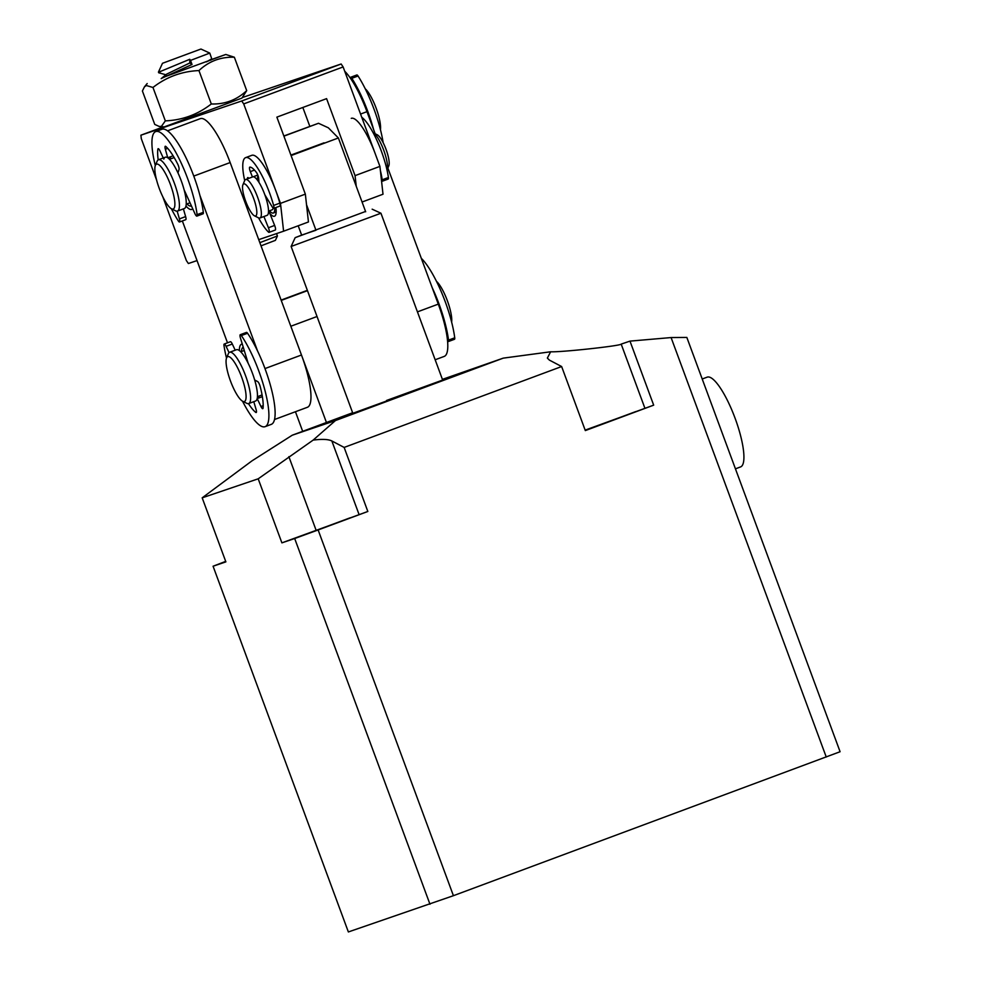 <?xml version="1.0" encoding="UTF-8"?>
<svg xmlns="http://www.w3.org/2000/svg" width="981" height="981" viewBox="0 0 981 981"><rect width="100%" height="100%" fill="white"/><g stroke="black" fill="none" stroke-linecap="round" stroke-linejoin="round"><path stroke-width="1.47" d="M408.942 392.866L352.829 413.283L291.124 246.464L380.947 213.233L442.664 380.052L408.942 392.866M586.466 429.874L635.725 411.603L586.466 429.874M300.627 536.178L349.886 517.907L300.627 536.178M295.44 411.738L302.688 431.321M292.252 435.208L335.465 420.542L313.147 440.101L258.199 478.814L202.184 497.833L251.982 460.862L292.252 435.208L326.44 422.492L290.83 326.244L317.035 316.507M281.118 300.088L307.347 290.339M335.465 420.542L503.241 358.139L442.406 379.365M503.241 358.139L550.648 351.774C560.666 352.387 620.936 345.839 621.181 344.11L629.986 341.118L671.09 337.562L686.835 337.427L840.092 751.728L453.418 895.69L348.365 931.95L213.073 566.221L225.875 561.868L202.184 497.833M225.691 561.377L213.073 566.221M352.633 412.756L326.44 422.492M386.551 400.469L442.664 380.052M307.47 290.658L281.24 300.407M826.247 757.025L671.09 337.562M629.986 341.118L653.677 405.153L585.326 430.585L561.635 366.538L344.147 447.422L367.838 511.469L318.126 529.948L453.418 895.69M653.677 405.153L585.154 430.119M561.635 366.538L549.335 360.076L547.361 358.077L550.648 351.774M313.147 440.101C322.087 438.948 328.328 439.23 331.848 440.96L344.147 447.422M258.199 478.814L281.89 542.861L294.68 538.52L429.972 904.249M294.68 538.52L318.126 529.948M367.838 511.469L281.89 542.861M702.212 378.997L707.203 377.145A47.885 11.821 69.6 0 1 715.554 381.719A47.885 11.821 69.6 0 1 739.122 430.377A47.885 11.821 69.6 0 1 740.581 466.919L735.443 468.832M365.57 211.455L295.158 237.672L301.645 235.097L298.199 225.777M283.852 135.991L318.494 123.275L283.914 136.151M365.668 211.761L338.384 137.965L291.087 155.574M338.384 137.965L328.341 127.8L318.494 123.275M306.538 204.759L315.968 230.241L301.645 235.097M290.916 155.084L324.061 142.821M360.554 114.054L366.968 111.675A51.306 12.667 -110.4 0 0 344.736 71.257M366.968 111.675L375.159 133.759M387.875 168.07L438.286 304.122L417.44 311.872M435.159 359.769L444.221 356.41A51.306 12.667 -110.4 0 0 438.286 304.122M307.335 407.311A51.306 12.667 -110.4 0 0 307.396 407.287A51.306 12.667 -110.4 0 0 301.474 355.012L264.98 368.574M192.681 208.72A30.791 7.603 69.6 0 1 191.724 209.431A30.791 7.603 69.6 0 1 185.973 206.022M239.352 350.56A30.791 7.603 69.6 0 1 241.534 344.196A30.791 7.603 69.6 0 1 242.295 344.086M257.574 351.014L199.928 195.477M182.343 220.946L227.506 342.81M193.772 176.077L230.155 162.552L301.474 355.012M230.155 162.552A51.306 12.667 -110.4 0 0 200.308 118.652L167.543 130.841M275.894 207.543A23.949 5.911 69.6 0 1 275.636 214.974A23.949 5.911 69.6 0 1 269.763 213.306M258.714 239.646L283.595 231.209L280.492 203.374L243.705 103.912L241.718 100.982L140.908 135.194L141.301 138.677L156.568 179.964M162.772 196.715L186.39 260.59L188.377 263.521L197.034 260.59M280.492 203.374L305.349 194.128L276.875 117.131L326.587 98.64L355.061 175.636L379.917 166.39L343.129 66.941L243.705 103.912M305.349 194.128L308.451 221.964L283.595 231.209M379.917 166.39L383.007 194.226L362.075 202.025M241.718 100.982L341.143 63.998L242.405 97.511M162.748 127.076L140.908 135.194M341.143 63.998L343.129 66.941M356.25 186.267L355.061 175.636M274.717 207.972A20.527 5.064 69.6 0 1 274.091 212.325A20.527 5.064 69.6 0 1 273.307 213.036A20.527 5.064 69.6 0 1 269.493 210.805M273.147 208.156A17.106 4.218 69.6 0 1 272.767 209.235A17.106 4.218 69.6 0 1 272.117 209.824L268.524 211.16M242.908 184.796L244.661 180.614A20.527 5.064 69.6 0 1 244.845 180.234A20.527 5.064 69.6 0 1 245.63 179.523L252.779 176.874A20.527 5.064 69.6 0 1 263.963 192.472A20.527 5.064 69.6 0 1 267.874 214.631A20.527 5.064 69.6 0 1 267.09 215.342L259.94 218.003A20.527 5.064 69.6 0 1 258.494 217.819L254.435 215.795A17.106 4.218 69.6 0 1 245.728 201.387A17.106 4.218 69.6 0 1 242.908 184.796A17.106 4.218 69.6 0 1 243.067 184.477A17.106 4.218 69.6 0 1 252.411 195.354A17.106 4.218 69.6 0 1 256.299 215.354A17.106 4.218 69.6 0 1 254.435 215.795M245.63 179.523A20.527 5.064 69.6 0 1 256.814 195.121A20.527 5.064 69.6 0 1 260.738 217.291A20.527 5.064 69.6 0 1 259.94 218.003M387.029 170.069A20.527 5.064 -110.4 0 0 387.066 170.007A20.527 5.064 -110.4 0 0 382.198 146.377A20.527 5.064 -110.4 0 0 373.221 132.803A20.527 5.064 -110.4 0 0 373.16 132.766M387.066 170.007L388.807 165.826A17.106 4.218 -110.4 0 0 384.76 146.132A17.106 4.218 -110.4 0 0 377.28 134.814L373.221 132.803M257.562 178.738A20.527 5.064 69.6 0 1 258.015 175.648A20.527 5.064 -110.4 0 0 257.562 178.738M174.36 157.867A23.949 5.911 -110.4 0 0 173.294 157.892L169.529 159.302M155.378 165.397L157.132 161.215A27.37 6.757 69.6 0 1 158.064 159.964A27.37 6.757 69.6 0 1 158.431 159.768A27.37 6.757 69.6 0 1 174.017 182.294A27.37 6.757 69.6 0 1 177.88 210.878A27.37 6.757 69.6 0 1 177.512 211.074A27.37 6.757 69.6 0 1 175.587 210.829L171.528 208.806A23.949 5.911 69.6 0 1 159.327 188.634A23.949 5.911 69.6 0 1 155.378 165.397A23.949 5.911 69.6 0 1 156.2 164.305A23.949 5.911 69.6 0 1 169.897 183.165A23.949 5.911 69.6 0 1 173.539 208.855A23.949 5.911 69.6 0 1 171.528 208.806M163.802 159.143A27.37 6.757 69.6 0 1 165.274 157.23A27.37 6.757 69.6 0 1 180.847 179.756A27.37 6.757 69.6 0 1 184.71 208.34A27.37 6.757 69.6 0 1 184.354 208.524L177.512 211.074M380.444 129.651A23.949 5.911 -110.4 0 0 375.576 106.671A23.949 5.911 -110.4 0 0 365.251 88.805M191.185 205.985L191.405 205.9A27.37 6.757 69.6 0 1 191.185 205.985A27.37 6.757 69.6 0 1 186.93 203.925M170.228 159.032A27.37 6.757 69.6 0 1 170.596 156.739M189.995 202.785A23.949 5.911 -110.4 0 0 189.995 202.773L186.218 204.183M241.436 351.529A27.37 6.757 69.6 0 1 242.233 348.169A27.37 6.757 69.6 0 1 243.251 347.2M226.586 357.893L228.34 353.712A27.37 6.757 69.6 0 1 228.573 353.246A27.37 6.757 69.6 0 1 229.64 352.265A27.37 6.757 69.6 0 1 244.527 373.001A27.37 6.757 69.6 0 1 249.787 402.578A27.37 6.757 69.6 0 1 248.72 403.559A27.37 6.757 69.6 0 1 246.795 403.314L242.736 401.303A23.949 5.911 69.6 0 1 230.535 381.131A23.949 5.911 69.6 0 1 226.586 357.893A23.949 5.911 69.6 0 1 226.783 357.489A23.949 5.911 69.6 0 1 239.83 372.572A23.949 5.911 69.6 0 1 245.36 400.653A23.949 5.911 69.6 0 1 242.736 401.303M229.64 352.265L236.47 349.726A27.37 6.757 69.6 0 1 251.357 370.45A27.37 6.757 69.6 0 1 256.63 400.04A27.37 6.757 69.6 0 1 255.551 401.021A27.37 6.757 69.6 0 0 257.169 398.58L260.971 406.514A4.108 1.018 -110.4 0 0 262.798 408.685A4.108 1.018 -110.4 0 0 263.067 408.121A41.055 10.141 69.6 0 0 260.173 386.477A4.108 1.018 69.6 0 0 257.635 381.56L254.68 379.99A27.37 6.757 69.6 0 0 248.156 363.264L240.431 337.991A4.108 1.018 69.6 0 1 240.259 334.705A4.108 1.018 69.6 0 1 241.351 335.563A54.728 13.513 69.6 0 1 257.856 368.488A54.728 13.513 69.6 0 1 265.091 426.674A54.728 13.513 69.6 0 1 242.528 401.192M451.64 322.148A23.949 5.911 -110.4 0 0 445.509 296.078A23.949 5.911 -110.4 0 0 436.447 281.302M259.573 397.685A27.37 6.757 69.6 0 1 258.126 396.41M257.427 396.68L261.191 395.269A23.949 5.911 -110.4 0 0 262.013 394.607M252.436 176.997L250.327 171.626A4.108 1.018 69.6 0 1 249.75 167.15A4.108 1.018 69.6 0 1 249.824 167.126A30.791 7.603 69.6 0 1 256.519 172.595A4.108 1.018 69.6 0 1 258.677 178.444L258.959 182.356A20.527 5.064 69.6 0 1 264.87 194.827L272.387 207.163A4.108 1.018 -110.4 0 0 273.687 208.364A4.108 1.018 -110.4 0 0 273.625 205.446A41.055 10.141 -110.4 0 0 263.349 178.346A41.055 10.141 -110.4 0 0 245.63 157.634A41.055 10.141 -110.4 0 0 244.686 180.541M273.687 208.364L279.892 206.047A4.108 1.018 -110.4 0 0 279.83 203.141A41.055 10.141 -110.4 0 0 269.567 176.04A41.055 10.141 -110.4 0 0 251.847 155.317L245.63 157.634M258.567 217.843A41.055 10.141 -110.4 0 0 268.5 232.105A4.108 1.018 -110.4 0 0 269.076 232.35A4.108 1.018 -110.4 0 0 268.426 227.739L263.914 216.519M247.482 178.836A4.108 1.018 69.6 0 1 247.739 177.573A4.108 1.018 69.6 0 1 248.769 178.358M253.147 176.788L257.807 175.059M269.076 232.35L275.281 230.044A4.108 1.018 -110.4 0 0 274.643 225.434L268.855 211.038M361.744 117.254A41.055 10.141 69.6 0 1 381.388 151.246A41.055 10.141 69.6 0 1 388.402 177.5A4.108 1.018 69.6 0 1 388.169 179.045L381.952 181.362A4.108 1.018 69.6 0 1 381.572 181.264M351.259 118.345A41.055 10.141 69.6 0 1 375.171 153.563M380.37 170.473A41.055 10.141 69.6 0 1 382.185 179.805A4.108 1.018 69.6 0 1 381.952 181.362M350.352 78.149A4.108 1.018 69.6 0 1 350.646 77.278L356.851 74.961A4.108 1.018 69.6 0 1 358.053 76.003A54.728 13.513 69.6 0 1 374.337 110.056A54.728 13.513 69.6 0 1 383.154 142.674M350.646 77.278A4.108 1.018 69.6 0 1 351.836 78.308A54.728 13.513 69.6 0 1 368.12 112.374A54.728 13.513 69.6 0 1 373.589 129.529M421.315 258.322A54.728 13.513 69.6 0 1 445.227 301.694A54.728 13.513 69.6 0 1 454.73 337.807A4.108 1.018 69.6 0 1 454.497 339.279L448.28 341.584A4.108 1.018 69.6 0 1 447.581 341.216M432.155 287.556A54.728 13.513 69.6 0 1 439.022 304.012A54.728 13.513 69.6 0 1 448.525 340.125A4.108 1.018 69.6 0 1 448.28 341.584M240.259 334.705L246.476 332.4A4.108 1.018 69.6 0 1 247.555 333.258A54.728 13.513 69.6 0 1 264.073 366.171A54.728 13.513 69.6 0 1 271.308 424.356L265.091 426.674M226.513 358.102A54.728 13.513 69.6 0 1 223.999 345.655A4.108 1.018 69.6 0 1 224.22 344.037A4.108 1.018 69.6 0 1 226.096 346.33L229.051 352.633M224.22 344.037L230.425 341.719A4.108 1.018 69.6 0 1 232.313 344.024L235.207 350.192M262.368 396.643L257.169 398.58M248.463 403.632A41.055 10.141 69.6 0 0 255.734 412.376A4.108 1.018 69.6 0 0 256.2 412.523A4.108 1.018 69.6 0 0 256.066 409.371L253.785 401.683M167.69 148.364L165.348 149.235A4.108 1.018 69.6 0 1 165.274 146.267A4.108 1.018 69.6 0 1 165.801 146.463A41.055 10.141 69.6 0 1 177.671 164.023A4.108 1.018 69.6 0 1 178.346 165.581A4.108 1.018 69.6 0 1 179.045 169.468L177.966 172.877A27.37 6.757 69.6 0 1 181.215 180.712A27.37 6.757 69.6 0 1 184.109 189.774L194.912 213.637A4.108 1.018 69.6 0 0 196.874 216.114A4.108 1.018 69.6 0 0 197.107 214.643A54.728 13.513 69.6 0 0 187.616 178.53A54.728 13.513 69.6 0 0 155.734 131.577A54.728 13.513 69.6 0 0 155.305 165.605M155.734 131.577L161.939 129.271A54.728 13.513 69.6 0 1 193.821 176.224A54.728 13.513 69.6 0 1 203.325 212.337A4.108 1.018 69.6 0 1 203.079 213.797L196.874 216.114M183.386 208.892L185.63 216.593A4.108 1.018 69.6 0 1 185.74 219.683L179.523 222A4.108 1.018 69.6 0 1 178.358 221.007A54.728 13.513 69.6 0 1 171.332 208.695M163.263 157.978L160.038 151.037A4.108 1.018 -110.4 0 0 158.137 148.683A4.108 1.018 -110.4 0 0 157.88 149.161A41.055 10.141 69.6 0 0 158.199 159.891M158.431 159.768L165.274 157.23A27.37 6.757 69.6 0 1 167.763 157.794L173.11 155.807M165.348 149.235L167.763 157.794M177.156 211.16L179.413 218.898A4.108 1.018 69.6 0 1 179.523 222M159.302 126.488L164.281 126.88L241.927 98.1L246.709 90.632C236.691 99.988 224.882 104.427 211.307 103.974C197.757 114.519 182.429 120.148 165.323 120.871L161.424 126.365L159.302 126.488L154.753 124.415L142.404 91.012L144.403 86.904L146.304 85.519L152.975 87.468C166.451 76.959 181.779 71.331 198.947 70.571C208.916 61.239 220.713 56.788 234.349 57.229L225.777 54.47L162.319 77.695M211.185 59.62L225.777 54.47M207.898 61.165L209.738 60.368M234.349 57.229L246.709 90.632M198.947 70.571L211.307 103.974M152.975 87.468L165.323 120.871M259.83 242.663L277.427 235.967L276.544 233.601M206.476 61.877L211.749 58.799L209.775 53.097L190.51 60.417L192.018 64.488L161.657 78.321M166.23 74.863L158.701 72.766L161.043 71.208L158.444 72.079L158.701 72.766M200.382 49.234L162.49 63.287L200.382 49.234M161.043 71.208L189.75 59.289L189.811 62.968L166.562 74.188L161.191 78.639M190.51 60.417L189.75 59.289M261.02 245.839L275.403 240.357L277.427 235.967M189.811 62.968L192.018 64.488M644.873 408.145L621.181 344.11M288.868 456.656L316.066 530.145M331.848 440.96L359.034 514.449M309.824 126.353L302.835 107.469M268.426 227.739L274.643 225.434M273.625 205.446L279.83 203.141M254.471 170.081L250.327 171.626M388.402 177.5L382.185 179.805M358.053 76.003L351.836 78.308M454.73 337.807L448.525 340.125M260.971 406.514L263.19 405.693M255.734 412.376L256.446 412.118M232.313 344.024L226.096 346.33M247.555 333.258L241.351 335.563M203.325 212.337L197.107 214.643M158.652 148.867L157.88 149.161M185.63 216.593L179.413 218.898M372.155 209.186L380.947 213.233M295.158 237.672L291.124 246.464M274.521 419.512L307.396 407.287M258.665 178.334L256.605 179.094M276.164 211.97L273.307 213.036M240.737 351.787L244.244 350.475M248.72 403.559L255.551 401.021M147.187 83.532L144.403 86.892M200.982 49.05L209.775 53.097M210.756 60.27L211.749 58.799M162.49 63.287L158.444 72.079"/></g></svg>

